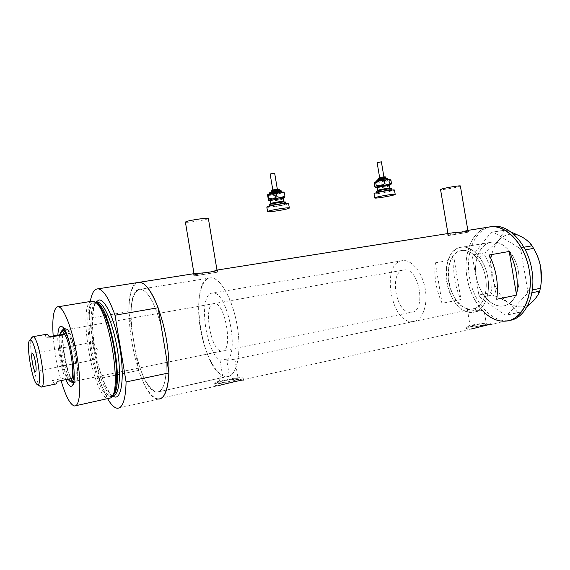 <?xml version="1.0" encoding="UTF-8"?>
<svg xmlns="http://www.w3.org/2000/svg" width="570" height="570" viewBox="0 0 570 570"><rect width="100%" height="100%" fill="white"/><g stroke="black" fill="none" stroke-linecap="round" stroke-linejoin="round"><path stroke-width="0.43" stroke-dasharray="2.85 2.14" d="M484.001 310.009L482.249 310.272C476.128 310.037 471.404 310.629 468.063 312.061L467.507 308.748C446.139 304.28 440.817 252.681 461.679 250.529L462.562 250.422C471.589 249.56 481.899 260.583 485.134 275.26C488.469 289.909 483.916 304.758 475.416 308.256L475.986 311.605C480.916 310.258 483.588 309.724 484.001 310.009L486.331 323.874C487.058 324.451 476.335 326.411 471.953 326.503L470.214 326.339C469.538 325.755 480.047 323.824 484.514 323.71L486.331 323.874M221.01 378.06L229.411 376.15L226.789 360.425C239.97 352.809 226.846 290.451 212.774 293.073L212.161 293.123C198.146 293.97 205.008 351.384 219.999 360.183L222.578 375.623C200.526 365.783 188.998 280.433 209.625 277.939L210.857 277.818L209.625 277.939C199.999 279.849 196.101 303.34 200.319 328.256C204.409 353.186 216.009 375.858 226.098 376.699L157.284 392.089C164.303 390.756 167.217 378.452 166.02 355.181C167.217 378.452 164.303 390.756 157.284 392.089L221.01 378.06L218.944 377.853C218.809 377.255 220.02 376.514 222.578 375.623M226.789 360.425L234.206 359.257C230.665 358.722 225.927 359.029 219.999 360.183M467.507 308.748L467.336 309.246L469.124 309.688L475.416 308.256M460.375 186.005L458.309 186.768C453.193 188.171 440.539 190.166 440.553 189.568M466.025 232.617L448.291 235.538L466.025 232.617M208.364 218.474L207.601 218.894C203.846 220.383 185.571 223.041 185.407 222.115M216.514 272.36L194.384 275.944L216.514 272.36M467.849 230.394L466.025 230.622C460.503 232.061 447.172 235.83 447.607 234.021L448.704 233.422M449.958 235.175L468.561 232.104L449.958 235.175M216.956 269.952L216.579 270.023C212.51 271.776 192.795 276.129 193.543 273.857L194.256 273.55M194.634 275.844L217.797 272.089L194.634 275.844M237.455 378.708L238.174 378.922C239.315 379.827 223.682 382.983 220.341 382.52L219.685 382.313C218.652 381.387 233.971 378.288 237.455 378.708M107.68 398.758C104.695 393.464 101.895 386.716 99.294 378.516L138.603 370.415C144.609 387.5 150.929 397.012 157.569 398.95L217.768 385.79L215.018 385.356C213.002 381.216 236.778 378.102 242.407 379.948L471.077 329.011L468.846 329.232L466.103 328.434C464.771 325.442 480.211 324.487 487.607 324.914M487.877 322.962L490.72 323.211C491.86 324.095 475.238 327.137 468.511 327.273L465.868 327.009C464.849 326.111 480.966 323.147 487.877 322.962M243.383 380.048L243.176 378.017C244.972 379.406 220.74 384.301 215.652 383.56L214.662 383.247C213.123 381.807 236.6 377.062 242.029 377.689L243.176 378.017M229.411 376.15C237.996 372.744 241.659 348.847 236.742 323.254C231.926 297.633 219.935 277.405 210.857 277.818C220.348 277.326 232.959 299.635 237.327 326.56C241.815 353.478 236.664 376.464 227.131 376.713M161.075 325.456C154.627 302.556 147.723 290.479 140.355 289.225L139.329 289.318C120.612 291.591 137.057 390.557 156.415 392.032C148.627 389.267 141.802 376.72 135.938 354.397L131.478 327.543C129.903 305.135 132.518 292.396 139.329 289.318L140.355 289.225C147.723 290.479 154.627 302.556 161.075 325.456M491.262 242.193L492.373 242.058C503.324 240.946 515.693 254.626 518.451 271.84C521.358 289.04 513.834 304.8 502.89 305.976L502.02 306.054C490.656 306.803 478.935 292.887 476.242 276.436C473.399 259.998 480.082 244.01 491.262 242.193M468.063 312.061C444.144 307.665 437.789 249.867 461.13 247.273L462.213 247.138C472.309 246.183 483.866 258.659 487.364 275.168C490.97 291.655 485.597 308.106 475.986 311.605M435.302 262.82L454.205 259.5C452.666 273.251 454.91 286.582 460.938 299.485L442.113 303.311C436.136 290.216 433.863 276.721 435.302 262.82L442.113 303.311M157.569 398.95C135.974 396.706 117.391 288.057 137.584 282.578C132.019 285.335 129.091 294.989 128.813 311.534L89.305 318.366C89.212 311.854 89.554 306.233 90.324 301.487M489.858 324.8L504.578 321.231C487.742 321.872 470.905 301.331 467.001 277.483C462.883 253.664 472.302 230.166 488.704 227.038M489.288 254.989L496.741 299.243M454.205 259.5L460.938 299.485M487.813 277.519C485.084 260.013 472.765 245.877 462.213 247.138C450.728 247.758 443.631 264.708 446.787 282.022C449.445 299.257 461.721 314.013 472.943 312.36C483.659 311.505 491.005 295.125 487.813 277.519M518.422 271.648C515.757 254.505 503.232 240.732 492.373 242.058C480.567 242.749 473.128 259.457 476.242 276.436C478.843 293.336 491.354 307.707 502.89 305.976C513.898 305.021 521.564 288.883 518.422 271.648M487.621 227.273C471.761 230.893 462.811 254.291 467.001 277.483C469.623 292.004 475.43 303.696 484.429 312.56M490.578 226.767C474.432 230.066 465.205 253.636 469.431 277.027C473.243 301.829 491.718 323.219 509.053 320.497L509.502 320.433M531.874 292.788L527.129 293.778L507.165 315.039L519.47 312.324L505.091 315.139L480.282 297.49L492.359 295.018L490.962 292.538L478.886 294.982L472.594 257.633L484.721 255.488L485.248 252.788L497.909 241.16C501.001 237.284 502.875 233.693 503.545 230.394L505.597 230.023L510.549 231.741M485.248 252.788L473.107 254.911L491.148 232.396L503.545 230.394M505.597 230.023L493.171 232.033L519.405 248.014L523.916 247.223M525.333 249.86L520.973 250.636L527.77 290.907L532.316 289.966M527.2 306.517L519.47 312.324M517.382 312.438C515.629 309.111 512.608 305.905 508.305 302.812C503.809 299.82 498.493 297.227 492.359 295.018M490.962 292.538C492.259 286.211 492.423 279.813 491.461 273.329C490.236 266.867 487.991 260.925 484.721 255.488M541.251 281.445L540.417 286.582C539.006 292.645 536.577 297.497 533.128 301.131C525.633 308.142 517.361 308.698 508.305 302.812C499.534 296.25 493.919 286.425 491.461 273.329C489.495 260.177 491.646 249.453 497.909 241.16C504.671 233.444 512.808 232.104 522.327 237.141C526.958 239.913 530.969 244.145 534.368 249.831L534.867 250.707M473.107 254.911L472.594 257.633M478.886 294.982L480.282 297.49M505.091 315.139L507.165 315.039M527.129 293.778L527.77 290.907M520.973 250.636L519.405 248.014M493.171 232.033L491.148 232.396M73.43 383.126L74.114 382.826C80.092 380.04 72.283 332.588 65.244 328.926L63.79 328.519M74.243 381.273L74.378 381.287C81.938 383.225 72.981 328.797 65.906 329.774L65.707 329.774C58.525 329.36 67.103 381.116 74.243 381.273M221.823 351.049L222.029 351.049C233.572 351.875 225.342 301.844 214.213 303.546L213.9 303.568C202.713 303.974 210.701 351.854 221.823 351.049M73.601 382.413L74.656 382.833C82.664 384.9 73.167 327.18 65.671 328.227L64.189 329.125M112.09 396.157L109.476 396.834C94.399 395.252 79.166 303.418 93.751 302.157L95.974 302.535M91.877 301.16C77.021 302.535 92.646 396.72 108.036 398.473L108.671 398.537M53.167 335.979C54.342 351.134 56.979 366.004 61.083 380.596M138.603 370.415L128.813 311.534M99.294 378.516L89.305 318.366M65.821 379.627C61.097 368.99 57.185 347.094 57.848 335.146M62.215 330.415C58.475 338.651 64.966 375.516 71.314 381.928M63.662 330.173C59.9 338.43 66.376 375.195 72.746 381.622M40.563 386.738C35.34 383.995 28.137 344.586 31.592 337.853M94.05 359.848L94.648 359.435C96.188 357.376 94.192 345.235 91.948 343.019L91.179 342.549C88.428 342.214 91.4 360.097 94.05 359.848L35.554 371.291M46.904 334.17C46.056 334.255 45.443 335.338 45.051 337.433L49.547 336.628M59.672 334.818C57.627 343.368 61.831 368.733 66.768 377.597L67.745 379.242M55.297 384.116L55.183 384.102C54.285 383.909 53.295 382.719 52.198 380.539L66.768 377.597L72.084 378.359M69.732 381.052C63.648 375.666 57.192 339 61.047 331.804M403.838 269.981C388.626 271.242 395.822 314.113 410.949 312.317L411.234 312.296C426.731 311.94 419.42 267.515 404.258 269.938L403.838 269.981M402.278 260.668C380.625 262.941 390.828 323.739 412.516 321.63L413.143 321.587C422.178 320.782 428.063 305.969 425.298 289.524C422.655 273.066 412.131 259.735 403.104 260.576L402.278 260.668M461.679 250.529C451.889 252.054 446.096 266.674 448.711 281.815C451.191 296.97 461.607 309.816 471.547 309.175L472.224 309.118C481.835 308.149 488.326 293.735 485.654 277.939C483.125 262.129 472.181 249.461 462.562 250.422L461.679 250.529M69.169 341.587C71.863 350.457 73.466 359.549 73.993 368.854M49.861 337.191L45.051 337.433M52.198 380.539L57.185 381.387M381.38 161.837L377.162 162.628M383.909 177.156L379.684 177.861L383.909 177.156M385.876 178.588C385.242 179.108 377.981 180.32 378.259 179.856L378.316 179.792C378.9 179.272 386.232 178.054 385.94 178.517L385.876 178.588M391.633 188.891L391.505 189.012C390.229 189.917 376.321 192.268 376.286 191.584M391.79 190.708C390.45 191.627 375.993 194.035 376.563 193.244L376.677 193.137C377.81 192.247 392.545 189.782 391.925 190.587L391.79 190.708M394.483 190.145L394.305 190.309C392.559 191.492 374.077 194.619 374.02 193.736M389.417 185.271L378.316 187.323L381.487 185.799L385.819 186.126L389.773 184.103L390.92 184.659M377.176 187.43L378.316 187.323L374.732 186.504M390.037 179.479L384.971 181.075L377.468 182.272L374.725 182.186M390.386 179.714L389.937 179.678L389.317 181.388L384.971 181.075L381.031 183.098L377.468 182.272L374.276 183.789M389.317 181.388L389.773 184.103M381.031 183.098L381.487 185.799M274.662 173.216L270.137 173.964M277.391 189.518L272.859 190.245L277.348 189.276M279.5 191.043C279.393 191.57 271.035 192.909 271.349 192.354L271.349 192.339C271.398 191.826 279.834 190.465 279.507 191.028L279.5 191.043M285.556 202.136L285.541 202.165C285.278 203.041 269.382 205.656 269.247 204.844M285.841 203.974C285.541 204.872 268.905 207.558 269.539 206.604L269.546 206.589C269.603 205.727 286.56 202.984 285.855 203.946L285.841 203.974M288.577 203.497L288.555 203.54C288.149 204.687 267.024 208.164 266.824 207.117M283.204 198.289L272.211 200.277L275.916 198.609L280.29 198.987L284.266 196.857L284.779 197.64M270.216 200.441L272.211 200.277L268.057 199.443M283.853 192.083L279.393 193.593L271.306 194.883L267.587 194.776M283.974 192.176L283.789 193.957L279.393 193.593L275.431 195.731L271.306 194.883L267.572 196.543M283.789 193.957L284.266 196.857M275.431 195.731L275.916 198.609M113.188 394.953L110.316 395.879C95.432 394.39 80.427 303.945 94.855 302.748L96.75 302.983M96.437 302.556C82.757 306.404 97.826 394.041 112.461 395.409L113.045 395.473L109.383 392.117C105.478 387.001 100.099 373.471 96.793 358.594C90.138 331.968 92.803 302.278 96.48 302.549M112.44 395.844C98.745 386.674 86.141 315.68 95.76 302.413M378.124 179.03C380.368 179.051 382.905 178.624 385.733 177.74L385.797 177.669M384.75 177.021C382.121 177.804 380.161 178.118 378.872 177.961M388.676 179.885C390.521 178.838 377.169 180.968 376.079 181.894C374.419 182.899 387.472 180.811 388.676 179.885M376.706 181.032C376.756 181.595 386.809 179.892 387.693 179.165L387.785 179.066M386.716 178.453C385.84 179.144 376.243 180.676 377.475 179.928M390.664 189.147C392.652 188.129 378.395 190.416 377.233 191.306C375.445 192.282 389.353 190.052 390.664 189.147M389.78 188.307L389.68 188.435C388.712 189.14 377.889 190.971 377.846 190.437M377.418 187.893C377.447 188.449 388.284 186.611 389.253 185.891L389.353 185.756M389.545 185.086C385.427 186.262 381.245 187.003 376.998 187.295M271.206 191.484C271.406 191.94 279.264 190.637 279.35 190.138M278.295 189.375C275.966 190.152 273.849 190.487 271.954 190.38M282.52 192.425C283.418 191.435 268.997 193.729 268.933 194.584C268.228 195.531 282.293 193.294 282.52 192.425M269.688 193.593C269.824 194.27 281.316 192.382 281.459 191.662L281.466 191.598M280.404 190.9C280.255 191.548 269.909 193.194 270.444 192.482M284.637 202.314C285.62 201.367 270.23 203.825 270.144 204.63C269.382 205.535 284.373 203.134 284.637 202.314M283.582 201.488L283.582 201.552C283.404 202.236 271.028 204.274 270.907 203.64M270.451 200.918C270.558 201.581 282.948 199.543 283.126 198.837L283.126 198.766M283.34 198.082C278.994 199.315 274.555 200.049 270.023 200.291M403.104 260.576L212.774 293.073M469.851 309.617L234.605 359.264M447.956 233.543L448.291 235.538M193.992 273.614L194.384 275.944M468.561 232.104L468.312 230.586M217.797 272.089L217.455 270.002M234.897 359.257L238.174 378.922M490.72 323.211L490.948 324.572M210.857 277.818L140.355 289.225L210.857 277.818M483.011 310.215L472.943 312.36M462.213 247.138L492.373 242.058L462.213 247.138M214.662 383.247L215.018 385.356M465.868 327.009L466.103 328.434M467.336 309.246L470.214 326.339M218.944 377.853L219.685 382.313M193.9 276.03L193.543 273.857M447.878 235.61L447.607 234.021M217.013 270.301L217.32 272.168M467.934 230.893L468.148 232.175M540.417 286.582L540.096 289.524M534.368 249.831L533.207 247.686M506.559 321.053L509.053 320.497M65.244 328.926L62.187 326.753M74.114 382.826L72.981 384.508M214.213 303.546L65.906 329.774M222.029 351.049L74.378 381.287M65.671 328.227L64.203 328.484M74.656 382.833L73.445 383.083M96.123 302.606L95.553 302.706L97.741 303.917C97.413 303.083 102.8 308.89 106.697 320.005M112.732 395.537L110.901 395.936L112.76 395.195C113.858 395.922 115.104 390.735 116.501 379.62M117.641 408.234L158.702 399.029M74.57 405.968L75.71 405.719M111.834 396.349L110.452 397.988M91.207 342.549L32.44 353.486M94.648 359.435L97.791 350.215L91.948 343.019M413.143 321.587L472.224 309.118M71.257 381.928L71.849 381.807M73.779 381.408L411.234 312.296M64.695 329.987L404.258 269.938M41.19 386.994L41.688 386.895M376.677 181.424L376.592 181.645C374.355 181.78 389.645 178.966 388.191 179.628L387.956 179.429M377.775 190.943L390.044 188.791M376.485 192.76L376.563 193.244M391.832 190.066L391.925 190.587M377.247 187.288C378.915 187.559 391.084 184.979 389.467 185.136L389.46 185.172M269.674 193.964L269.596 194.206C267.287 194.299 283.404 191.506 281.886 192.218L281.63 191.983M270.843 204.138L270.8 204.281C268.292 204.423 285.563 201.424 284.024 202.122L283.839 201.98M269.446 206.055L269.539 206.604M285.755 203.34L285.855 203.946M270.102 200.277C270.814 200.775 284.751 198.111 283.226 198.139L283.119 198.588"/><path stroke-width="0.85" d="M440.553 189.568L442.498 188.798C447.649 187.359 461.037 185.271 460.375 186.005L467.934 230.893M185.407 222.115L186.069 221.652C189.76 220.113 209.411 217.32 208.364 218.474L217.013 270.301M448.704 233.422L452.416 232.838C459.107 232.51 469.082 231.47 468.298 230.529L467.856 230.408M194.256 273.55L196.5 273.272C203.419 273.379 218.46 270.985 217.455 269.959L216.956 269.952M487.607 324.914L490.955 324.601C491.611 323.539 478.672 327.38 471.077 329.011M243.518 380.076C244.772 379.136 225.043 383.895 217.768 385.79M158.125 307.736L114.998 315.224C108.977 298.302 103.312 289.51 97.99 288.84L139.486 282.278C145.528 282.805 151.741 291.291 158.125 307.736L168.969 372.908L126.084 381.957C125.671 399.078 122.856 407.842 117.641 408.234L116.636 408.12C113.8 407.372 110.815 404.251 107.68 398.758M196.5 273.272L139.486 282.278C148.485 282.043 161.41 308.676 166.611 340.618C171.919 372.552 167.765 399.228 158.702 399.029L157.569 398.95M488.704 227.038L491.041 226.732C507.001 225.221 525.255 245.235 529.345 270.7C533.634 296.151 522.469 319.236 506.559 321.053C522.562 319.563 533.933 295.916 529.295 270.408C525.341 245.043 506.851 224.915 491.041 226.732L487.621 227.273M489.288 254.989C496.242 269.247 498.722 284.002 496.741 299.243L516.555 295.125C518.65 280.062 516.192 265.506 509.195 251.47L489.288 254.989M509.195 251.47L516.555 295.125M509.502 320.433C525.326 318.58 536.441 295.11 531.86 269.916C527.92 244.594 509.402 224.516 493.556 226.333L490.578 226.767M523.916 247.223L532.038 245.798L533.613 248.385C537.068 254.277 539.448 260.69 540.752 267.622C541.799 274.633 541.664 281.523 540.353 288.306L539.697 291.156C538.771 294.099 536.584 297.419 533.128 301.131L527.2 306.517M510.549 231.741L522.327 237.141C526.83 239.899 530.072 242.784 532.038 245.798M533.613 248.385L525.333 249.86M532.316 289.966L540.353 288.306M539.697 291.156L531.874 292.788M534.867 250.707C537.731 255.859 539.697 261.495 540.752 267.622L541.251 281.445M484.429 312.56C491.454 319.072 498.836 321.908 506.559 321.053M57.848 335.146C58.14 329.56 59.123 326.61 60.819 326.282L62.187 326.753C69.839 330.693 78.461 383.118 71.941 386.061L70.78 386.36C69.276 386.004 67.623 383.767 65.821 379.627M71.314 381.928L73.43 383.126M95.974 302.535L96.437 302.784C99.75 304.886 103.163 310.621 106.697 320.005C112.967 336.706 117.32 363.154 116.501 379.62C116.066 388.548 114.591 394.062 112.09 396.157M61.083 380.596C65.522 395.644 69.832 404.073 74.014 405.883L74.57 405.968C80.192 406.617 81.674 384.23 77.178 357.119C72.753 330.016 63.783 306.888 58.247 306.753L57.584 306.781C53.537 308.634 52.062 318.366 53.167 335.979M158.702 399.029C164.645 398.451 168.065 389.745 168.969 372.908M97.99 288.84C94.299 288.862 91.742 293.073 90.324 301.487M114.998 315.224L126.084 381.957M75.71 405.719L110.452 397.988C122.985 393.35 108.834 307.351 94.62 301.794L91.877 301.16M63.79 328.519L62.215 330.415M64.189 329.125L63.662 330.173M72.746 381.622L73.601 382.413M30.21 340.155L29.854 340.262C25.508 341.815 32.084 381.8 37.128 384.451L37.577 384.657C43.27 387.044 35.262 338.68 30.21 340.155M31.592 337.853L32.91 336.685C38.732 335.93 47.488 389.111 41.19 386.994L37.193 384.493M35.376 371.327L35.376 371.327C37.577 372.032 34.485 353.272 32.44 353.486L32.419 353.478C30.274 353.008 33.324 371.441 35.376 371.327L35.554 371.291M49.547 336.628L59.672 334.818L61.068 331.783L61.916 330.579L62.764 330.329C64.709 330.685 66.84 334.44 69.169 341.587M67.745 379.242L69.91 381.095C70.851 381.23 71.578 380.318 72.084 378.359C74.492 370.422 69.903 342.762 64.809 334.512C63.64 332.481 62.607 331.491 61.688 331.548L61.068 331.783M73.993 368.854C74.271 377.383 73.359 381.736 71.257 381.928L69.732 381.052M61.047 331.804L61.916 330.579M32.91 336.685L47.075 334.17L49.861 337.191L64.809 334.512L59.672 334.818M41.688 386.895L55.297 384.116C56.124 384.166 56.758 383.254 57.185 381.387L72.084 378.359M377.162 162.628L381.38 161.837L383.909 176.914M376.286 191.584L376.392 191.442C377.518 190.53 392.253 188.064 391.633 188.891L391.832 190.066M374.02 193.736L374.155 193.543C375.623 192.361 395.331 189.062 394.483 190.145L395.195 194.341M395.017 194.548C393.179 195.717 373.963 198.916 374.725 197.925L374.868 197.797C376.343 196.671 396.05 193.373 395.202 194.391L395.017 194.548M390.92 184.659L391.419 183.077L388.234 184.616L384.629 183.775L380.618 185.834L376.228 185.507L375.68 187.188L388.234 184.616L390.835 184.737L389.417 185.271M374.725 182.186L374.276 183.789L374.732 186.504L375.616 187.38L377.176 187.43M390.015 179.457L390.956 180.334L387.372 179.479L384.166 181.018L379.755 180.697L375.765 182.756L374.803 182.108L379.755 180.697L390.037 179.479M390.956 180.334L391.419 183.077M384.166 181.018L384.629 183.775M375.765 182.756L376.228 185.507M270.137 173.964L274.662 173.209L277.348 189.276M269.247 204.844L269.24 204.78C269.296 203.896 286.254 201.153 285.556 202.136L285.755 203.34M266.824 207.117L266.824 207.031C266.846 205.884 289.531 202.208 288.577 203.497L289.325 207.965M289.311 208.071C288.847 209.197 266.732 212.767 267.572 211.577L267.579 211.563C267.622 210.494 290.301 206.81 289.332 208.029L289.311 208.071M284.779 197.64L284.879 195.902L281.138 197.583L276.956 196.728L272.923 198.894L268.491 198.51L268.484 200.241L272.923 198.894L281.138 197.583L284.779 197.64L283.204 198.289M267.587 194.776L268.406 200.262L270.216 200.441M267.679 194.684L272.004 193.408L280.226 192.104L283.853 192.083M267.629 194.762L268 195.581L272.004 193.408L276.457 193.779L280.226 192.104L284.387 192.974L283.974 192.176M284.387 192.974L284.879 195.902M276.457 193.779L276.956 196.728M268 195.581L268.491 198.51M96.75 302.983C110.024 305.328 124.809 387.579 113.188 394.953M95.76 302.413L98.688 300.041C105.108 298.338 115.425 321.017 119.957 348.584C124.588 376.15 121.795 398.779 114.791 396.998L112.44 395.844M112.732 395.537L113.045 395.473C119.287 395.865 121.552 374.661 117.335 349.267C113.195 323.881 103.89 302.328 97.719 302.349L96.437 302.556M378.174 178.944L378.345 178.267C377.782 178.004 387.001 175.66 385.79 177.648C386.089 177.199 378.758 178.424 378.174 178.944M387.956 179.429L387.785 179.066C388.22 178.396 377.604 180.17 376.777 180.911L376.706 181.032M377.846 190.437L377.931 190.323C378.822 189.603 390.258 187.694 389.787 188.335L390.044 188.791M389.78 188.307L389.36 185.792C389.83 185.122 378.395 187.031 377.504 187.772L377.418 187.893M377.775 190.943L377.411 187.858L376.521 187.053C377.675 186.119 391.932 183.839 389.951 184.908L389.545 185.086M377.475 179.928C378.28 179.237 388.049 177.676 386.716 178.453M378.872 177.961C381.508 177.17 383.468 176.864 384.75 177.021M279.35 190.138L279.357 190.123C279.685 189.554 271.242 190.914 271.199 191.435L271.206 191.484M281.63 191.983L281.473 191.641C281.958 190.836 269.738 192.803 269.688 193.536L269.688 193.593M270.907 203.64L270.9 203.597C270.964 202.884 284.131 200.754 283.589 201.531L283.839 201.98M283.582 201.488L283.133 198.809C283.668 198.011 270.508 200.134 270.451 200.861L270.451 200.918M270.843 204.138L270.444 200.875L269.389 200.099C269.46 199.243 284.858 196.785 283.881 197.783L283.34 198.082M270.444 192.482C270.508 191.841 281.046 190.166 280.404 190.9M271.954 190.38C274.284 189.603 276.4 189.268 278.295 189.375M440.546 189.525L447.956 233.543M185.392 222.043L193.992 273.614M217.455 270.002L452.416 232.838M467.849 230.394L493.556 226.333M72.981 384.508L71.941 386.061M96.48 302.549L96.123 302.606M58.247 306.753L92.632 301.11M96.437 302.784L94.62 301.794M29.854 340.262L32.347 336.813M69.205 380.803L70.31 381.551M71.849 381.807L73.779 381.408M62.764 330.329L64.695 329.987M376.677 181.424L376.948 180.234C379.591 178.98 388.505 177.156 387.785 179.037M377.119 162.585L379.649 177.669M378.117 179.008L378.224 179.621M389.46 185.172L389.353 185.756M376.278 191.548L376.485 192.76M374.013 193.679L374.725 197.925M385.797 177.669L385.897 178.26M271.299 192.083L271.185 191.278C269.902 190.081 280.333 188.143 279.35 190.095M281.466 191.598C282.228 190.565 280.169 190.444 275.274 191.221C270.657 192.061 268.791 192.781 269.674 193.387L269.674 193.964M270.13 173.936L272.823 190.031M269.232 204.794L269.446 206.055M266.817 207.045L267.572 211.577M279.357 190.123L279.457 190.729"/></g></svg>
